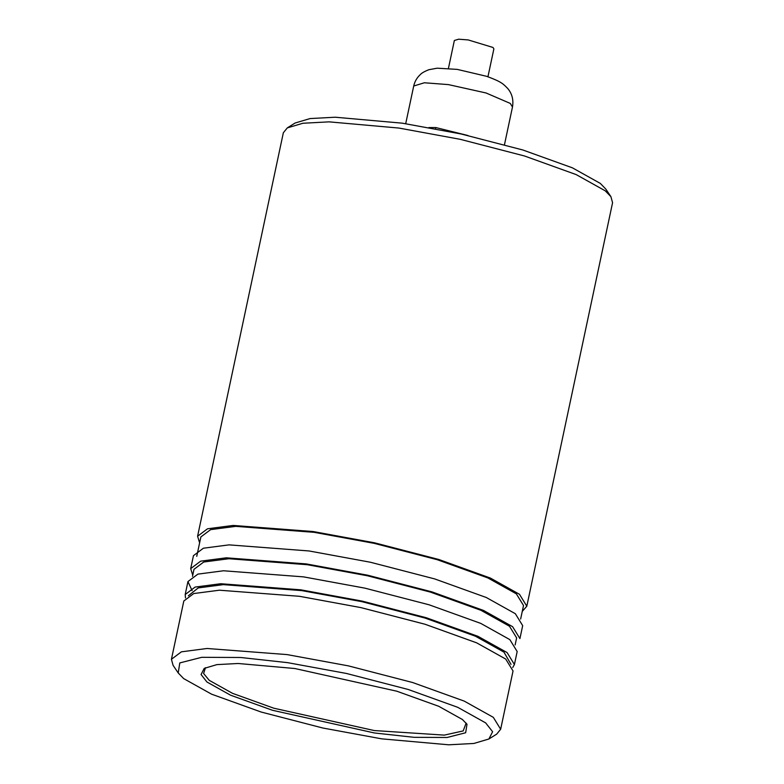 <?xml version="1.0" encoding="UTF-8"?>
<svg xmlns="http://www.w3.org/2000/svg" width="784" height="784" viewBox="0 0 784 784"><rect width="100%" height="100%" fill="white"/><g stroke="black" fill="none" stroke-linecap="round" stroke-linejoin="round"><path stroke-width="1.18" d="M448.438 68.365L454.357 40.494L458.63 39.2L468.234 39.935L492.989 47.461L493.871 48.892L487.942 76.763M199.616 542.842L197.588 536.236L283.347 132.751L287.297 127.9L295.107 123.019L310.101 118.56L335.229 117.218L402.31 123.176L461.188 133.995L522.85 149.989L572.408 167.835L600.328 183.417L605.787 189.052L610.932 196.686L612.569 202.733L526.809 606.208L522.262 611.422M287.297 127.9L302.918 123.255L329.094 121.853L398.968 128.066L460.306 139.336L524.535 155.996L576.162 174.587L605.238 190.816L610.932 196.686M197.588 536.236L207.525 528.788L233.162 525.437L313.208 531.542L374.546 542.812L438.775 559.472L490.402 578.063L519.478 594.292L526.809 606.208M196.745 556.356L200.88 536.932L210.622 529.631L235.739 526.358L314.188 532.336L374.301 543.381L437.237 559.707L487.834 577.926L516.333 593.831L523.516 605.513L520.645 619.027M306.328 563.921L367.657 575.201L431.886 591.851L483.522 610.442L512.599 626.671L519.929 638.588L522.683 625.642L515.343 613.715L486.276 597.496L434.64 578.906L370.411 562.246L309.082 550.966L229.026 544.87L203.399 548.212L193.452 555.66L190.698 568.616L200.645 561.168L226.272 557.816L306.328 563.921M192.501 576.358L193.991 569.311L203.732 562.02L228.859 558.737L307.308 564.715L367.412 575.77L430.357 592.087L480.955 610.305L509.453 626.21L516.636 637.892L515.137 644.928M185.485 597.967L185.2 594.517L195.138 587.069L220.774 583.727L300.821 589.823L362.159 601.103L426.378 617.763L478.015 636.353L507.091 652.572L514.422 664.499L512.746 667.527M192.1 590.626L187.944 581.561L197.891 574.123L223.518 570.772L303.575 576.877L364.903 588.147L429.132 604.807L480.768 623.398L509.845 639.626L517.175 651.543L514.422 664.499M188.366 595.781L198.225 587.922L223.352 584.639L301.801 590.617L361.904 601.671L424.85 617.998L475.447 636.216L503.945 652.112L511.011 664.362M178.213 672.956L173.068 665.322L171.431 659.285L181.369 651.837L207.005 648.486L287.052 654.591L348.39 665.871L412.619 682.521L464.246 701.112L493.322 717.34L500.653 729.257L496.703 734.118L488.893 738.998L473.899 743.457L448.771 744.8L381.69 738.842L322.812 728.013L261.15 712.029L211.592 694.183L183.672 678.601L178.213 672.956L179.801 662.921L201.694 657.325L240.649 657.492L287.64 662.656L346.518 673.476L408.18 689.469L457.738 707.315L485.659 722.897L492.617 731.727L488.893 738.998M171.431 659.285L183.819 600.995L193.756 593.547L219.393 590.205L299.449 596.301L360.777 607.58L425.006 624.24L476.633 642.831L505.709 659.05L513.04 670.977L500.653 729.257M374.438 732.971L272.489 710.284L230.565 695.192L206.956 682.011L201.067 674.544L204.212 668.389L216.894 664.616L238.15 663.489L294.892 668.527L396.841 691.214L438.766 706.306L462.374 719.477L466.999 724.249L465.657 732.746L447.135 737.479L414.187 737.332L374.438 732.971M466.127 723.083L463.197 730.923L444.293 735.118L374.272 730.551L273.822 708.207L232.515 693.33L209.25 680.345L203.595 673.485L205.486 667.684M192.737 575.221L190.698 568.616M428.946 127.547L435.826 127.557L435.571 128.772M435.826 127.557L467.93 135.505M448.409 84.603L486.07 92.982L510.286 103.429L512.481 107.006C513.687 99.882 512.099 93.717 507.738 88.504C502.956 83.653 501.652 81.889 486.737 76.342L457.209 69.384L437.178 68.188L428.819 69.727C424.389 71.471 421.498 73.147 420.146 74.754C416.863 77.802 414.716 81.556 413.717 86.005L424.389 82.771L448.409 84.603M504.475 144.677L512.481 107.006M185.2 594.517L187.944 581.561M405.71 123.676L413.717 86.005"/></g></svg>
